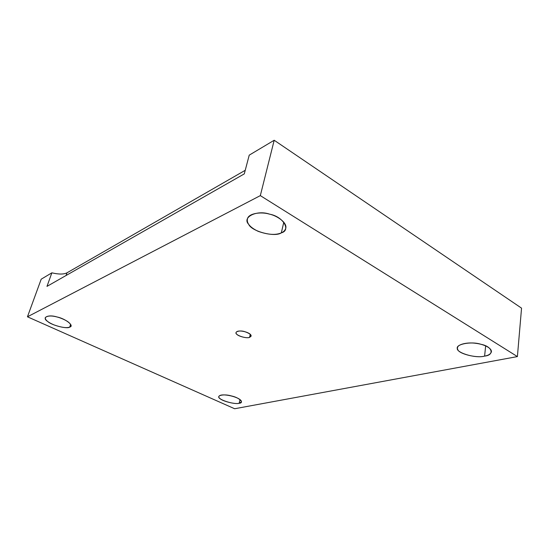 <?xml version="1.0" encoding="UTF-8"?>
<svg xmlns="http://www.w3.org/2000/svg" width="549" height="549" viewBox="0 0 549 549"><rect width="100%" height="100%" fill="white"/><g stroke="black" fill="none" stroke-linecap="round" stroke-linejoin="round"><path stroke-width="0.82" d="M485.659 345.897L484.602 356.102C488.459 355.45 490.737 353.988 491.444 351.724C491.52 347.702 483.429 344.216 475.914 343.331C466.979 341.952 457.29 344.559 457.537 347.819C454.558 352.204 475.221 358.84 484.602 356.102L485.659 345.897M283.812 222.16L281.321 232.865C283.586 231.939 285.061 230.422 285.741 228.315C287.415 222.921 277.41 215.709 269.14 214.041C260.768 211.557 248.416 213.444 247.427 218.907C246.542 223.292 250.083 227.416 258.051 231.287C267.919 234.794 275.68 235.315 281.321 232.865L283.812 222.16M70.649 324.356L69.723 327.08L70.91 325.969C70.752 323.093 66.841 320.3 59.182 317.59C52.333 315.469 47.701 315.462 45.279 317.583C45.045 319.909 47.955 322.352 54.008 324.905C61.522 327.527 66.765 328.247 69.723 327.08L70.649 324.356M240.016 399.603L239.158 403.275L241.436 401.889C241.924 397.359 220.657 392.274 218.914 396.467C216.478 399.068 233.6 404.86 239.158 403.275L240.016 399.603M249.562 337.374L251.126 336.146C251.634 332.365 237.477 328.961 236.111 332.509C234.334 334.766 245.76 338.932 249.562 337.374L250.282 334.32L249.562 337.374C247.146 338.623 237.847 336.228 236.667 334.06C233.908 331.816 239.652 329.99 244.607 331.603C250.735 333.744 252.389 335.665 249.562 337.374M245.231 170.3L66.985 272.826L66.038 275.516L66.985 272.826C63.759 274.438 58.722 274.438 51.867 272.826L46.981 286.379L244.284 173.889L249.225 155.147L244.284 173.889L46.981 286.379L51.867 272.826L41.189 279.194L27.45 316.8L260.322 195.622L274.191 140.256L249.225 155.147L274.191 140.256L260.322 195.622L27.45 316.8L41.189 279.194L51.867 272.826C58.722 274.438 63.759 274.438 66.985 272.826L245.231 170.3M234.649 408.744L27.45 316.8L234.649 408.744L517.398 356.589L260.322 195.622L517.398 356.589L521.55 308.154L274.191 140.256L521.55 308.154L517.398 356.589L234.649 408.744M239.158 403.275C235.631 404.586 221.775 401.072 219.861 398.375C215.592 395.479 223.971 393.66 231.479 395.966C239.275 397.551 244.737 402.884 239.158 403.275M69.723 327.08C67.321 329.29 51.496 325.255 47.646 321.44C41.395 317.535 48.024 314.152 56.945 316.945C65.605 318.653 74.788 326.065 69.723 327.08M281.321 232.865C274.747 237.47 251.517 231.39 248.67 224.301C241.725 217.308 256.781 209.629 269.634 214.172C283.181 216.574 291.299 230.326 281.321 232.865M484.602 356.102C476.752 358.497 457.537 353.529 457.701 349.13C454.044 344.559 470.939 340.888 480.993 344.305C492.508 346.494 494.8 355.128 484.602 356.102"/></g></svg>
